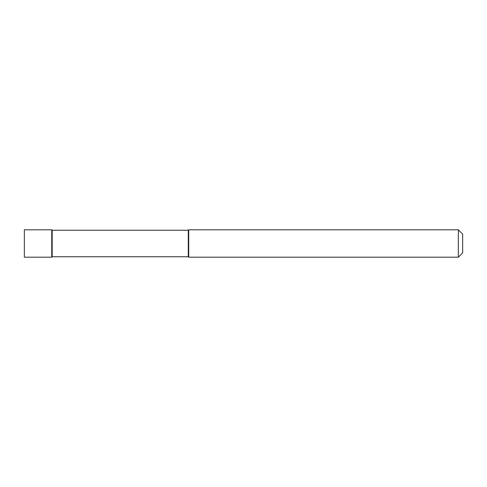 <?xml version="1.0" encoding="UTF-8"?>
<svg xmlns="http://www.w3.org/2000/svg" width="487" height="487" viewBox="0 0 487 487"><rect width="100%" height="100%" fill="white"/><g stroke="black" fill="none" stroke-linecap="round" stroke-linejoin="round"><path stroke-width="0.73" d="M52.176 230.235L51.744 229.803L24.35 229.803L24.35 257.197L51.744 257.197L51.744 229.803L51.744 257.197L52.176 256.765L188.28 256.765L188.28 230.235L52.176 230.235L52.176 256.765M188.28 230.235L188.713 229.803L188.713 257.197L188.28 256.765M188.713 229.803L458.334 229.803L458.334 257.197L188.713 257.197M458.334 257.197L462.65 252.881L462.65 234.119L458.334 229.803"/></g></svg>
